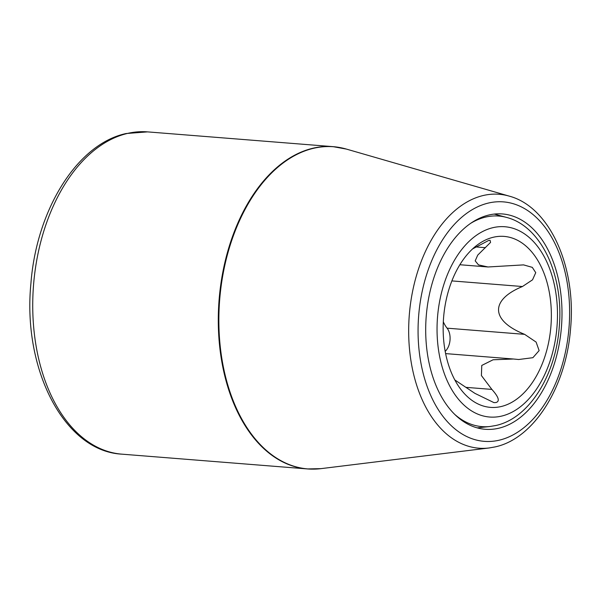 <?xml version="1.0" encoding="UTF-8"?>
<svg xmlns="http://www.w3.org/2000/svg" width="601" height="601" viewBox="0 0 601 601"><rect width="100%" height="100%" fill="white"/><g stroke="black" fill="none" stroke-linecap="round" stroke-linejoin="round"><path stroke-width="0.9" d="M445.191 351.33A13.973 8.775 94.6 0 0 447.084 328.169A34.385 21.591 -85.4 0 1 443.313 321.835M459.855 264.733L488.012 266.979L478.516 264.898L475.188 260.864L477.727 255.117L490.566 242.398L490.078 240.31L488.643 240.468L472.551 248.942M501.106 406.546A85.748 53.842 -85.4 0 1 466.233 395.533A85.748 53.842 -85.4 0 1 443.583 317.613A85.748 53.842 -85.4 0 1 478.276 244.261A85.748 53.842 -85.4 0 1 493.413 237.23A85.748 53.842 -85.4 0 1 551.23 309.327A85.748 53.842 -85.4 0 1 501.106 406.546M488.012 266.979L523.584 264.891L532.298 267.362L535.746 272.666L532.524 279.826L522.449 286.527C490.506 299.636 489.935 320.363 524.62 334.344L536.1 342.074L539.127 350.593L532.892 357.685L518.716 359.511L513.427 359.007L493.083 359.781L481.769 365.438L481.401 375.542L491.873 389.41C498.672 396.991 500.047 401.355 496.005 402.52L493.969 402.632L474.903 393.362L454.844 379.967M121.898 454.161C64.127 451.253 22.387 368.969 30.914 283.514C36.421 210.05 77.123 143.887 126.142 133.527L147.561 131.882A161.646 101.509 94.6 0 0 127.48 133.43A161.646 101.509 94.6 0 0 32.77 300.868A161.646 101.509 94.6 0 0 121.898 454.161L307.457 468.938A161.646 101.509 94.6 0 0 314.158 469.118M498.68 428.25A108.007 67.823 -85.4 0 1 493.954 429.091A108.007 67.823 -85.4 0 1 425.733 333.72A108.007 67.823 -85.4 0 1 488.996 214.978A108.007 67.823 94.6 0 1 510.955 215.511A108.007 67.823 94.6 0 1 561.71 323.255A108.007 67.823 94.6 0 1 498.68 428.25M485.435 247.687L475.744 246.921M501.542 416.11A95.439 59.935 94.6 0 0 557.33 307.907A95.439 59.935 94.6 0 0 492.985 227.659A95.439 59.935 94.6 0 0 437.19 335.861A95.439 59.935 94.6 0 0 501.542 416.11M491.873 389.41L466.233 387.375M524.62 334.344L447.084 328.169M522.449 286.527L451.869 280.907M455.16 414.773A105.618 66.32 94.6 0 0 489.868 426.515L495.893 425.493C529.616 418.153 555.925 374.483 559.291 326.636C563.768 276.047 541.771 226.389 506.515 217.404A105.618 66.32 94.6 0 0 485.691 217.066A105.618 66.32 94.6 0 0 470.388 223.512M339.76 147.538A161.646 101.509 94.6 0 0 333.112 146.659A161.646 101.509 94.6 0 0 313.038 148.207A161.646 101.509 94.6 0 0 218.328 315.645A161.646 101.509 94.6 0 0 307.457 468.938L320.987 468.637A161.594 101.471 94.6 0 1 218.922 325.952A161.594 101.471 94.6 0 1 313.572 148.297A161.594 101.471 94.6 0 1 346.424 149.093L509.212 196.121A127.359 79.978 94.6 0 0 483.317 195.49A127.359 79.978 94.6 0 0 408.718 335.508A127.359 79.978 94.6 0 0 489.161 447.963L320.987 468.637M499.228 440.187A120.102 75.418 94.6 0 0 569.432 304.023A120.102 75.418 94.6 0 0 488.455 203.04A120.102 75.418 94.6 0 0 418.251 339.204A120.102 75.418 94.6 0 0 499.228 440.187M445.626 353.606L513.427 359.007M489.868 426.515L477.247 427.867M506.515 217.404L494.262 214.076M147.561 131.882L333.112 146.659L346.424 149.093M489.161 447.963L495.186 446.889C534.214 438.587 566.217 386.488 570.567 328.694C576.457 267.227 549.968 206.909 509.212 196.121"/></g></svg>
